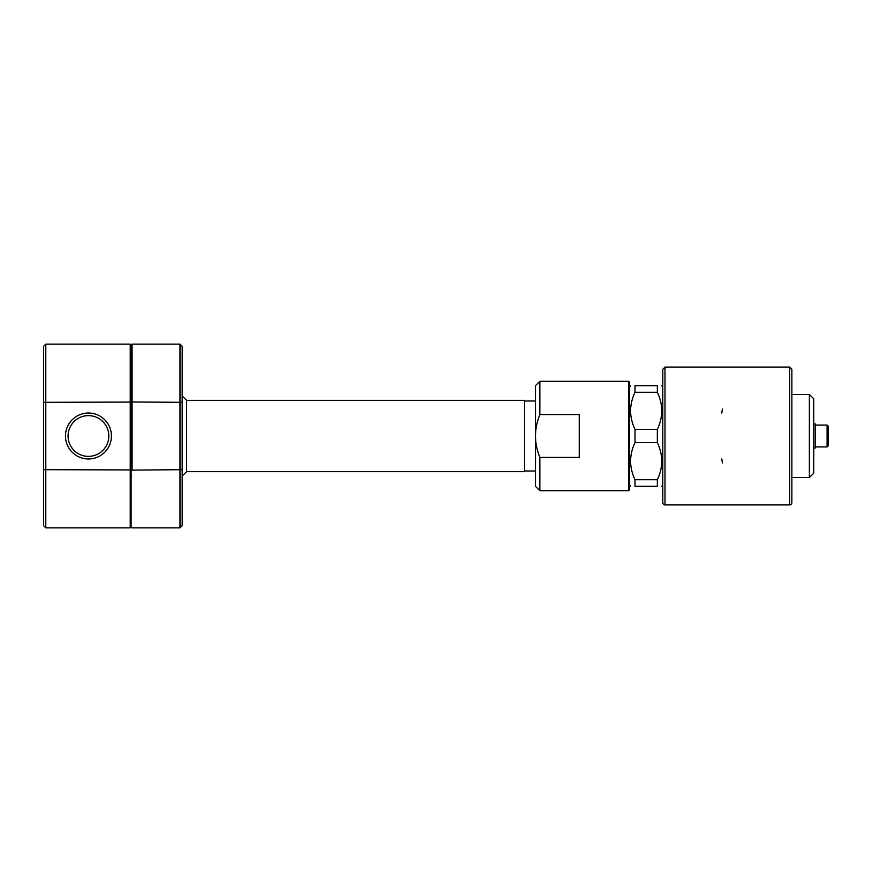 <?xml version="1.0" encoding="UTF-8"?>
<svg xmlns="http://www.w3.org/2000/svg" width="872" height="872" viewBox="0 0 872 872"><rect width="100%" height="100%" fill="white"/><g stroke="black" fill="none" stroke-linecap="round" stroke-linejoin="round"><path stroke-width="1.31" d="M108.826 436A20.383 20.383 0 0 0 78.251 418.353A20.383 20.383 0 0 0 78.251 453.647A20.383 20.383 0 0 0 108.826 436M111.42 436A22.966 22.966 0 0 1 76.965 455.893A22.966 22.966 0 0 1 76.965 416.108A22.966 22.966 0 0 1 111.42 436M721.863 413.034A9.843 9.843 0 0 1 722.681 409.099M722.681 462.901A9.843 9.843 0 0 1 721.863 458.966M789.683 367.09L789.683 504.91A2.191 2.191 0 0 0 791.863 502.719L791.863 369.281L789.683 367.09L664.987 367.09L662.796 369.281L662.796 502.719A2.191 2.191 0 0 0 664.987 504.91L664.987 367.09M635.012 479.72C629.148 467.348 629.148 454.966 635.012 442.595L657.335 442.595C663.2 454.966 663.2 467.348 657.335 479.72L635.012 479.72L635.012 486.314C629.148 486.314 629.148 486.314 635.012 486.314C629.148 486.314 629.148 486.314 635.012 486.314L657.335 486.314C663.2 486.314 663.2 486.314 657.335 486.314C663.2 486.314 663.2 486.314 657.335 486.314L657.335 479.72M635.012 429.406C629.148 417.034 629.148 404.652 635.012 392.28L657.335 392.28C663.2 404.652 663.2 417.034 657.335 429.406L635.012 429.406L635.012 442.595M657.335 392.28L657.335 385.686C663.2 385.686 663.2 385.686 657.335 385.686C663.2 385.686 663.2 385.686 657.335 385.686L635.012 385.686C629.148 385.686 629.148 385.686 635.012 385.686C629.148 385.686 629.148 385.686 635.012 385.686L635.012 392.28M657.335 429.406L657.335 442.595M628.668 490.685L629.551 489.813L629.551 382.187L628.668 381.315L628.668 490.685L539.855 490.685L539.855 457.429C536.923 449.985 535.463 442.845 535.484 436L535.484 486.314L539.855 490.685M539.855 414.571L539.855 381.315L535.484 385.686L535.484 436C535.463 429.155 536.923 422.015 539.855 414.571L579.237 414.571L579.237 457.429L539.855 457.429M524.541 400.346L524.541 471.654L186.564 471.654L186.564 400.346L524.541 400.346M535.484 471L524.541 471M182.183 402.319L182.183 346.304L179.992 344.124L179.992 527.876L182.183 525.696L182.183 402.319L131.65 401.981L131.65 470.019M182.183 469.681L132.086 470.106L132.086 344.124L131.65 401.981M130.233 527.876L131.105 527.004L131.105 344.996L130.233 344.124L130.233 527.876L45.791 527.876L45.791 344.124L130.233 344.124M45.791 344.124L43.6 346.304L43.6 525.696L45.791 527.876M43.6 402.319L131.105 402.068M43.6 469.681L131.105 469.932M186.564 471.654L182.183 476.036M809.369 477.562L813.74 473.191L813.74 398.809L809.369 394.438L809.369 477.562L791.863 477.562M813.74 423.966L815.276 423.966L815.276 448.034L813.74 448.034M828.4 445.625L828.4 426.375L827.092 425.067L827.092 446.933L828.4 445.625M815.276 446.933L827.092 446.933M789.683 504.91L664.987 504.91M662.796 386.776L661.706 385.686M662.796 485.224L661.706 486.314M629.551 485.224L630.641 486.314M629.551 386.776L630.641 385.686M628.668 381.315L539.855 381.315M524.541 401L535.484 401M131.105 475.382L131.65 475.382M131.105 396.618L131.65 396.618M132.086 344.124L179.992 344.124M132.086 527.876L179.992 527.876M186.564 400.346L182.183 395.964M809.369 394.438L791.863 394.438M827.092 425.067L815.276 425.067"/></g></svg>
